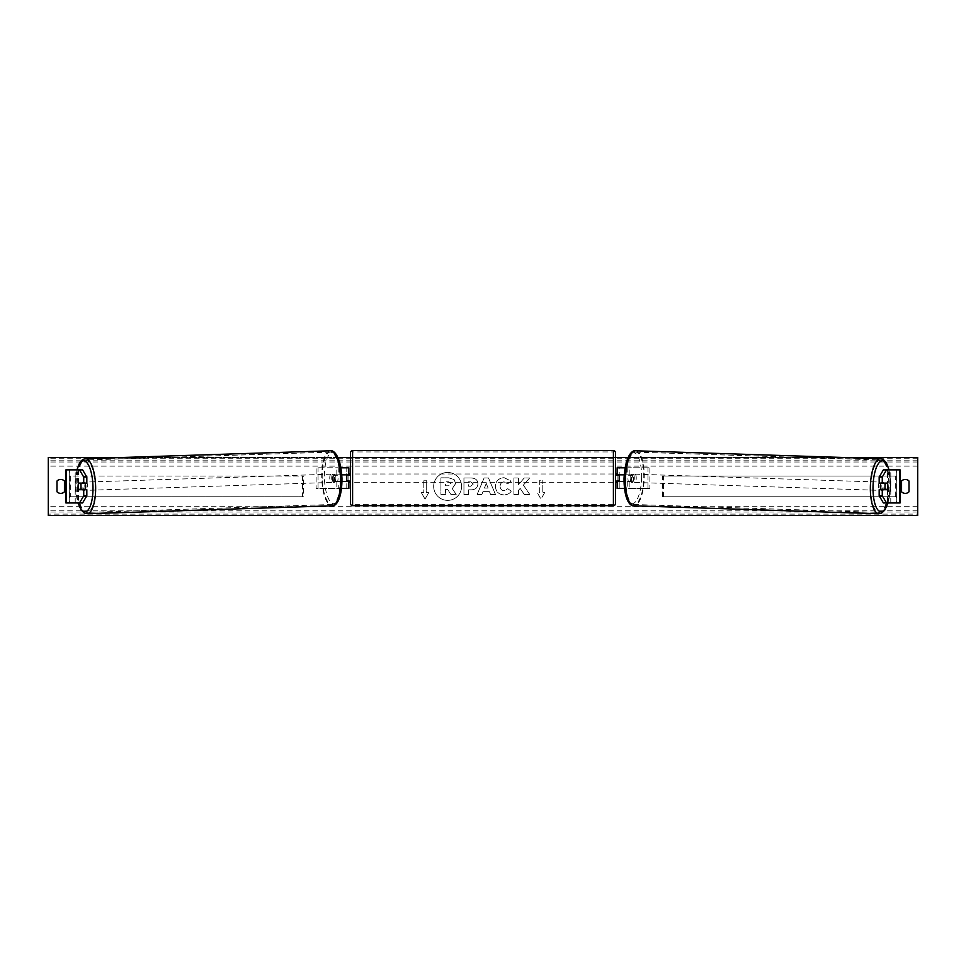 <?xml version="1.0" encoding="UTF-8"?>
<svg xmlns="http://www.w3.org/2000/svg" width="966" height="966" viewBox="0 0 966 966"><rect width="100%" height="100%" fill="white"/><g stroke="black" fill="none" stroke-linecap="round" stroke-linejoin="round"><path stroke-width="0.72" stroke-dasharray="4.83 3.62" d="M81.168 486.417A4.142 1.413 -90 0 0 81.567 489.279M86.831 489.726L78.62 489.726M82.593 469.85L65.966 469.85L69.262 469.85L69.25 502.972L75.215 502.972L75.215 469.85M86.831 483.109L78.62 483.109M81.591 483.483A4.142 1.413 -90 0 0 81.168 486.405M82.593 502.972L69.25 502.972L78.512 502.972L78.512 469.85M66.34 502.972L69.455 502.972L69.455 469.85L66.34 469.85M65.942 502.972L65.942 469.85M78.512 502.972L75.215 502.972M884.409 483.483A4.142 1.413 -90 0 1 884.832 486.405M879.169 483.109L887.38 483.109M883.407 469.85L900.034 469.85L896.738 469.85L896.75 502.972L890.785 502.972L890.785 469.85M883.407 502.972L890.785 502.972M887.38 489.726L879.169 489.726M884.832 486.417A4.142 1.413 -90 0 1 884.433 489.279M899.66 502.972L896.545 502.972L896.545 469.85L899.66 469.85M900.058 502.972L900.058 469.85M887.488 502.972L887.488 469.85M624.459 488.482L617.141 488.482L619.206 488.482L619.206 481.442L630.218 481.442A4.142 1.413 90 0 0 630.786 478.134A4.142 1.413 90 0 0 630.218 474.825L632.162 474.825A4.142 1.413 -90 0 1 632.73 478.134A4.142 1.413 -90 0 1 632.162 481.442L624.012 481.442M624.217 474.825L632.162 474.825M625.087 467.785L649.889 467.785L649.889 488.482L629.18 488.482L629.18 481.442M627.236 481.442L627.236 488.482L649.889 488.482M647.945 488.482L647.945 467.785L649.889 467.785M630.218 474.825L619.206 474.825L619.206 467.785L647.945 467.785M619.206 467.785L617.141 467.785L619.206 467.785L619.206 488.482M629.18 474.825L629.18 467.785L627.236 467.785L627.236 474.825M619.206 475.236L619.206 481.032L619.206 475.236L616.719 475.236L616.719 473.992M617.141 488.482L617.141 467.785M617.141 481.032L617.141 475.236M630.218 481.442L632.162 481.442M619.206 481.442L617.141 481.442M619.206 474.825L617.141 474.825M348.859 467.785L346.794 467.785L348.859 467.785L348.859 488.482L346.794 488.482L346.794 481.442L335.782 481.442A4.142 1.413 90 0 1 335.214 478.134A4.142 1.413 90 0 1 335.782 474.825L346.794 474.825L346.794 467.785L316.111 467.785L316.111 488.482L336.82 488.482L336.82 481.442L333.838 481.442A4.142 1.413 -90 0 1 333.27 478.134A4.142 1.413 -90 0 1 333.838 474.825L341.783 474.825M335.782 481.442L333.838 481.442M340.913 467.785L316.111 467.785M341.988 481.442L336.82 481.442M341.541 488.482L316.111 488.482M348.859 488.482L338.764 488.482L338.764 481.442M318.055 488.482L318.055 467.785M336.82 474.825L336.82 467.785L338.764 467.785L338.764 474.825M346.794 475.236L346.794 481.032L346.794 475.236L349.281 475.236L349.281 473.992M346.794 488.482L346.794 467.785M348.859 481.032L348.859 475.236M346.794 481.442L348.859 481.442M346.794 474.825L348.859 474.825M335.782 474.825L333.838 474.825M350.525 452.68L350.525 503.6M350.525 482.275L350.525 473.992L350.525 482.275M346.794 481.032L349.281 481.032L349.281 482.275M615.475 503.6L615.475 452.68M615.475 482.275L615.475 473.992L615.475 482.275M619.206 481.032L616.719 481.032L616.719 482.275M613.41 482.275L613.41 473.992L613.41 482.275L352.59 482.275L352.59 473.992L352.59 482.275M613.41 473.992L352.59 473.992M352.59 451.931L352.59 504.337L352.59 451.931L613.41 451.931L613.41 504.337L613.41 451.931M613.41 504.337L352.59 504.337M85.129 489.726A4.142 1.413 88.2 0 1 84.392 490.402A4.142 1.413 88.2 0 1 82.847 486.26A4.142 1.413 88.2 0 1 84.127 482.119A4.142 1.413 88.2 0 1 85.08 483.109M83.982 489.726A4.142 1.413 88.2 0 1 83.221 490.438A4.142 1.413 88.2 0 1 82.4 489.726M82.182 489.255A4.142 1.413 88.2 0 1 82.17 489.194L84.187 489.194M78.669 489.303L82.17 489.194M78.174 486.417A4.142 1.413 88.2 0 1 78.5 483.519L81.615 483.411M82.098 483.109A4.142 1.413 88.2 0 1 82.955 482.167A4.142 1.413 88.2 0 1 83.897 483.109M331.712 478.242A4.142 1.413 88.2 0 1 332.992 474.113A4.142 1.413 88.2 0 1 334.538 478.242A4.142 1.413 88.2 0 1 333.258 482.384A4.142 1.413 88.2 0 1 331.712 478.242M333.367 481.104L335.383 481.104A4.142 1.413 88.2 0 1 334.429 482.348A4.142 1.413 88.2 0 1 333.367 481.104L335.697 481.032A4.142 1.413 88.2 0 1 335.214 478.134A4.142 1.413 88.2 0 1 335.528 475.236L333.198 475.308A4.142 1.413 88.2 0 1 334.164 474.077A4.142 1.413 88.2 0 1 335.226 475.308L333.198 475.308M335.383 481.104L337.726 481.032A4.142 1.413 88.2 0 0 338.04 478.134A4.142 1.413 88.2 0 0 337.557 475.236L335.226 475.308M335.697 481.032L337.726 481.032M337.557 475.236L335.528 475.236M332.594 478.315A4.142 1.413 88.2 0 1 331.314 482.445A4.142 1.413 88.2 0 1 329.768 478.315A4.142 1.413 88.2 0 1 331.048 474.173A4.142 1.413 88.2 0 1 332.594 478.315M84.791 486.2A4.142 1.413 -91.8 0 0 86.336 490.342A4.142 1.413 -91.8 0 0 87.616 486.2A4.142 1.413 -91.8 0 0 86.071 482.058A4.142 1.413 -91.8 0 0 84.791 486.2M95.163 486.2A26.203 8.96 -91.8 0 0 85.358 460.009A26.203 8.96 -91.8 0 0 77.244 486.2A26.203 8.96 -91.8 0 0 87.049 512.391A26.203 8.96 -91.8 0 0 95.163 486.2M322.221 478.315A26.203 8.96 88.2 0 1 330.336 452.112A26.203 8.96 88.2 0 1 340.141 478.315A26.203 8.96 88.2 0 1 332.026 504.506A26.203 8.96 88.2 0 1 322.221 478.315M447.644 472.446A13.959 13.959 0 0 0 433.674 486.417A13.959 13.959 0 0 0 447.644 500.376A13.959 13.959 0 0 0 461.603 486.417A13.959 13.959 0 0 0 447.644 472.446A13.959 13.959 0 0 0 433.674 486.417A13.959 13.959 0 0 0 447.644 500.376A13.959 13.959 0 0 0 461.603 486.417A13.959 13.959 0 0 0 447.644 472.446M841.966 457.437L628.129 457.437M615.475 457.437L350.525 457.437M337.871 457.437L124.034 457.437M511.243 491.151C509.843 493.481 507.404 494.725 503.902 494.894C498.685 494.507 495.848 491.658 495.365 486.333L495.365 486.284C495.763 480.996 498.673 478.134 504.095 477.675L511.123 481.128L507.669 483.797L504.047 481.853C501.571 482.106 500.255 483.568 500.098 486.236L500.098 486.284C500.255 489.001 501.571 490.474 504.047 490.704L507.778 488.699L511.243 491.151C509.843 493.481 507.404 494.725 503.902 494.894C498.685 494.507 495.848 491.658 495.365 486.333L495.365 486.284C495.763 480.996 498.673 478.134 504.095 477.675L511.123 481.128L507.669 483.797L504.047 481.853C501.571 482.106 500.255 483.568 500.098 486.236L500.098 486.284C500.255 489.001 501.571 490.474 504.047 490.704L507.778 488.699L511.243 491.151M477.929 483.821L477.929 483.869C477.615 487.806 475.248 489.798 470.816 489.834L468.546 489.834L468.546 494.568L463.946 494.568L463.946 478.001L471.046 478.001C475.441 478.11 477.735 480.054 477.929 483.821C477.615 487.806 475.248 489.798 470.816 489.834L468.546 489.834L468.546 494.568L463.946 494.568L463.946 478.001L471.046 478.001C475.441 478.11 477.735 480.054 477.929 483.821L477.929 483.869M523.367 485.125L529.634 478.001L524.2 478.001L518.5 484.727L518.5 478.001L513.912 478.001L513.912 494.568L518.5 494.568L518.5 490.281L520.179 488.41L524.345 494.568L529.851 494.568L523.367 485.125L529.634 478.001L524.2 478.001L518.5 484.727L518.5 478.001L513.912 478.001L513.912 494.568L518.5 494.568L518.5 490.281L520.179 488.41L524.345 494.568L529.851 494.568L523.367 485.125M423.796 492.624L421.309 492.624L425.04 499.084L428.771 492.624L426.284 492.624L426.284 480.211L423.796 480.211L426.284 480.211L426.284 492.624L428.771 492.624L425.04 499.084L421.309 492.624L423.796 492.624L423.796 480.211L423.796 492.624M544.691 492.624L540.96 499.084L537.229 492.624L539.716 492.624L539.716 480.211L542.204 480.211L539.716 480.211L539.716 492.624L537.229 492.624L540.96 499.084L544.691 492.624L542.204 492.624L542.204 480.211L542.204 492.624L544.691 492.624M489.412 491.622L483 491.622L481.829 494.568L477.095 494.568L484.099 477.989L488.494 477.989L495.51 494.568L490.619 494.568L489.412 491.622L483 491.622L481.829 494.568L477.095 494.568L484.099 477.989L488.494 477.989L495.51 494.568L490.619 494.568L489.412 491.622M909.006 491.803A5.18 5.18 0 0 1 901.556 491.803L901.556 481.032A5.18 5.18 0 0 1 909.006 481.032L909.006 491.803M60.725 493.385A5.18 5.18 0 0 0 64.444 491.803L64.444 481.032A5.18 5.18 0 0 0 56.994 481.032L56.994 491.803A5.18 5.18 0 0 0 60.725 493.385M917.7 514.105L917.7 457.437L48.3 457.437L48.3 515.397L917.7 515.397L917.7 514.105L48.3 514.105M455.65 483.495L452.245 488.639L456.206 494.423L450.893 494.423L447.548 489.4L445.531 489.4L445.531 494.423L440.931 494.423L440.931 477.832L448.779 477.832L454.189 479.631L455.65 483.543L452.245 488.639L456.206 494.423L450.893 494.423L447.548 489.4L445.531 489.4L445.531 494.423L440.931 494.423L440.931 477.832L448.779 477.832L454.189 479.631L455.65 483.495M473.34 484.038L470.696 481.853L468.546 481.853L468.546 486.236L470.72 486.236L473.34 484.087L470.696 481.853L468.546 481.853L468.546 486.236L470.72 486.236L473.34 484.038M484.413 488.072L488.096 488.072L486.26 483.398L484.413 488.072L488.096 488.072L486.26 483.398L484.413 488.072M451.025 483.821L448.538 481.817L445.531 481.817L445.531 485.789L448.562 485.789L451.025 483.821L448.538 481.817L445.531 481.817L445.531 485.789L448.562 485.789L451.025 483.821M880.871 489.726A4.142 1.413 91.8 0 0 881.608 490.402A4.142 1.413 91.8 0 0 883.153 486.26A4.142 1.413 91.8 0 0 881.873 482.119A4.142 1.413 91.8 0 0 880.92 483.109M887.826 486.417A4.142 1.413 91.8 0 0 887.5 483.519L884.385 483.411M883.902 483.109A4.142 1.413 91.8 0 0 883.045 482.167A4.142 1.413 91.8 0 0 882.103 483.109M887.331 489.303L881.813 489.194M882.018 489.726A4.142 1.413 91.8 0 0 882.779 490.438A4.142 1.413 91.8 0 0 883.6 489.726M634.288 478.242A4.142 1.413 91.8 0 0 633.008 474.113A4.142 1.413 91.8 0 0 631.462 478.242A4.142 1.413 91.8 0 0 632.742 482.384A4.142 1.413 91.8 0 0 634.288 478.242M632.633 481.104L630.617 481.104A4.142 1.413 91.8 0 0 631.571 482.348A4.142 1.413 91.8 0 0 632.633 481.104L630.303 481.032A4.142 1.413 91.8 0 0 630.786 478.134A4.142 1.413 91.8 0 0 630.472 475.236L632.802 475.308A4.142 1.413 91.8 0 0 631.836 474.077A4.142 1.413 91.8 0 0 630.774 475.308L632.802 475.308M630.617 481.104L628.274 481.032A4.142 1.413 91.8 0 1 627.96 478.134A4.142 1.413 91.8 0 1 628.443 475.236L630.774 475.308M630.303 481.032L628.274 481.032M628.443 475.236L630.472 475.236M636.232 478.315A4.142 1.413 91.8 0 0 634.952 474.173A4.142 1.413 91.8 0 0 633.406 478.315A4.142 1.413 91.8 0 0 634.686 482.445A4.142 1.413 91.8 0 0 636.232 478.315M878.384 486.2A4.142 1.413 -88.2 0 1 879.929 482.058A4.142 1.413 -88.2 0 1 881.209 486.2A4.142 1.413 -88.2 0 1 879.664 490.342A4.142 1.413 -88.2 0 1 878.384 486.2M870.837 486.2A26.203 8.96 -88.2 0 1 880.642 460.009A26.203 8.96 -88.2 0 1 888.756 486.2A26.203 8.96 -88.2 0 1 878.951 512.391A26.203 8.96 -88.2 0 1 870.837 486.2M625.859 478.315A26.203 8.96 91.8 0 0 633.974 504.506A26.203 8.96 91.8 0 0 643.779 478.315A26.203 8.96 91.8 0 0 635.664 452.112A26.203 8.96 91.8 0 0 625.859 478.315M69.455 496.765L69.455 476.069L302.587 476.069L302.587 496.765L69.455 496.765L70.313 496.765L70.313 476.069L302.587 476.069M70.313 496.765L303.457 496.765L303.457 476.069M303.457 496.765L302.587 496.765M69.455 476.069L70.313 476.069M896.545 476.069L896.545 496.765L663.413 496.765L663.413 476.069L896.545 476.069L663.413 476.069M896.545 496.765L663.413 496.765M662.543 496.765L662.543 476.069M895.687 496.765L895.687 476.069M69.262 502.972L69.262 469.85M896.738 502.972L896.738 469.85M352.59 505.665L352.59 450.603M613.41 450.603L613.41 505.665M77.135 469.85A25.466 8.706 -91.8 0 0 75.553 486.26A25.466 8.706 -91.8 0 0 78.174 502.972M87.085 513.719A27.531 9.406 88.2 0 1 76.785 486.2A27.531 9.406 88.2 0 1 85.322 458.681M330.3 450.796A27.531 9.406 -91.8 0 0 321.763 478.315A27.531 9.406 -91.8 0 0 332.075 505.822M341.831 478.242A25.466 8.706 88.2 0 1 333.85 503.697A25.466 8.706 88.2 0 1 324.419 478.242A25.466 8.706 88.2 0 1 332.401 452.8A25.466 8.706 88.2 0 1 341.831 478.242M917.7 466.131L48.3 466.131M917.7 506.703L48.3 506.703M917.7 458.729L48.3 458.729M917.7 512.04L48.3 512.04M917.7 510.833L48.3 510.833M917.7 462.002L48.3 462.002M917.7 460.794L48.3 460.794M888.865 469.85A25.466 8.706 -88.2 0 1 890.447 486.26A25.466 8.706 -88.2 0 1 887.826 502.972M878.915 513.719A27.531 9.406 91.8 0 0 889.215 486.2A27.531 9.406 91.8 0 0 880.678 458.681M635.7 450.796A27.531 9.406 -88.2 0 1 644.237 478.315A27.531 9.406 -88.2 0 1 633.925 505.822M641.581 478.242A25.466 8.706 91.8 0 0 633.599 452.8A25.466 8.706 91.8 0 0 624.169 478.242A25.466 8.706 91.8 0 0 632.15 503.697A25.466 8.706 91.8 0 0 641.581 478.242M76.93 469.85L75.433 486.26L77.956 502.972M84.392 490.402L83.221 490.438M82.955 482.167L84.127 482.119M333.258 482.384L334.429 482.348M332.992 474.113L334.164 474.077M331.314 482.445L86.336 490.342M330.336 452.112L85.358 460.009M332.026 504.506L87.049 512.391M331.048 474.173L86.071 482.058M888.044 502.972L890.567 486.26L889.07 469.85M881.873 482.119L883.045 482.167M882.779 490.438L881.608 490.402M633.008 474.113L631.836 474.077M632.742 482.384L631.571 482.348M634.952 474.173L879.929 482.058M633.974 504.506L878.951 512.391M635.664 452.112L880.642 460.009M634.686 482.445L879.664 490.342"/><path stroke-width="1.45" d="M86.831 477.023L83.728 477.023L79.478 469.85L82.593 469.85L86.831 477.023L86.831 483.109L78.62 483.109A4.142 1.413 -90 0 0 78.065 486.417A4.142 1.413 -90 0 0 78.62 489.726L83.728 489.726L83.728 495.8L86.831 495.8L86.831 489.726L83.728 489.726M86.831 495.8L82.593 502.972L65.942 502.972L65.942 469.85L79.478 469.85M83.728 483.109L83.728 477.023M79.478 502.972L83.728 495.8M879.169 477.023L879.169 483.109L887.38 483.109A4.142 1.413 -90 0 1 887.935 486.417A4.142 1.413 -90 0 1 887.38 489.726L882.272 489.726L882.272 495.8L879.169 495.8L883.407 502.972L900.058 502.972L900.058 469.85L883.407 469.85L879.169 477.023L882.272 477.023L886.522 469.85M879.169 495.8L879.169 489.726L882.272 489.726M882.272 483.109L882.272 477.023M886.522 502.972L882.272 495.8M624.459 488.482L617.141 488.482L617.141 481.442L624.012 481.442M617.141 475.236L617.141 467.785L625.087 467.785M619.206 474.825L619.206 481.442M624.217 474.825L617.141 474.825M341.541 488.482L348.859 488.482L348.859 481.442L341.988 481.442M348.859 475.236L348.859 467.785L340.913 467.785M346.794 474.825L349.281 475.236L349.281 473.992L350.525 473.992M346.794 475.236L346.794 481.442M341.783 474.825L348.859 474.825M352.59 450.603L352.59 505.665A2.065 2.065 0 0 1 350.525 503.6L350.525 452.68A2.065 2.065 0 0 1 352.59 450.603L613.41 450.603A2.065 2.065 0 0 1 615.475 452.68L615.475 503.6A2.065 2.065 0 0 1 613.41 505.665L613.41 450.603M352.59 505.665L613.41 505.665M350.525 482.275L349.281 482.275L349.281 481.032L346.794 481.032M615.475 482.275L616.719 482.275L616.719 481.032L619.206 481.032M619.206 475.236L616.719 475.236L616.719 473.992L615.475 473.992M85.08 483.109A4.142 1.413 88.2 0 1 85.672 486.26A4.142 1.413 88.2 0 1 85.129 489.726M78.5 483.519L80.528 483.519A4.142 1.413 88.2 0 1 81.011 486.417A4.142 1.413 88.2 0 1 80.685 489.303L78.669 489.303A4.142 1.413 88.2 0 1 78.174 486.417M83.982 489.726A4.142 1.413 88.2 0 0 84.187 489.194L80.685 489.303M83.897 483.109A4.142 1.413 88.2 0 1 84.018 483.398L81.615 483.411M80.528 483.519L84.018 483.398M841.966 457.437L917.7 457.437L917.7 515.397L48.3 515.397L48.3 457.437L124.034 457.437M628.129 457.437L615.475 457.437M350.525 457.437L337.871 457.437M56.994 481.032L56.994 491.803A5.18 5.18 0 0 0 64.444 491.803L64.444 481.032A5.18 5.18 0 0 0 56.994 481.032M901.556 491.803L901.556 481.032A5.18 5.18 0 0 1 909.006 481.032L909.006 491.803A5.18 5.18 0 0 1 901.556 491.803M880.92 483.109A4.142 1.413 91.8 0 0 880.328 486.26A4.142 1.413 91.8 0 0 880.871 489.726M882.103 483.109A4.142 1.413 91.8 0 0 881.982 483.398L885.472 483.519A4.142 1.413 91.8 0 0 884.989 486.417A4.142 1.413 91.8 0 0 885.315 489.303L887.331 489.303A4.142 1.413 91.8 0 0 887.826 486.417M881.982 483.398L883.999 483.398A4.142 1.413 91.8 0 0 883.902 483.109M885.472 483.519L887.5 483.519M885.315 489.303L881.813 489.194A4.142 1.413 91.8 0 0 882.018 489.726M66.34 502.972L66.34 469.85M899.66 502.972L899.66 469.85M78.174 502.972A25.466 8.706 -91.8 0 0 87.991 510.096A25.466 8.706 -91.8 0 0 92.965 486.26A25.466 8.706 -91.8 0 0 86.566 462.352A25.466 8.706 -91.8 0 0 77.135 469.85M95.622 486.2A27.531 9.406 88.2 0 1 87.085 513.719L332.075 505.822A27.531 9.406 -91.8 0 0 340.6 478.315A27.531 9.406 -91.8 0 0 330.3 450.796L85.322 458.681A27.531 9.406 88.2 0 1 95.622 486.2M887.826 502.972A25.466 8.706 -88.2 0 1 878.009 510.096A25.466 8.706 -88.2 0 1 873.035 486.26A25.466 8.706 -88.2 0 1 879.434 462.352A25.466 8.706 -88.2 0 1 888.865 469.85M880.678 458.681A27.531 9.406 91.8 0 0 870.378 486.2A27.531 9.406 91.8 0 0 878.915 513.719L633.925 505.822A27.531 9.406 -88.2 0 1 625.4 478.315A27.531 9.406 -88.2 0 1 635.7 450.796L880.678 458.681L883.322 459.49L886.317 462.69L889.07 469.85M77.956 502.972L81.253 510.145L84.38 513.067L87.085 513.719M330.3 450.796C332.775 449.842 340.539 453.766 341.964 478.255C342.036 501.994 334.647 506.619 332.075 505.822M76.93 469.85L79.683 462.69L82.678 459.49L85.322 458.681M633.925 505.822C631.353 506.619 623.964 501.994 624.036 478.255C625.461 453.766 633.225 449.842 635.7 450.796M888.044 502.972L884.747 510.145L881.62 513.067L878.915 513.719"/></g></svg>
